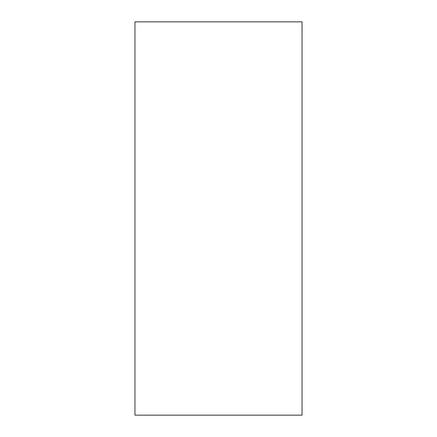 <?xml version="1.0" encoding="UTF-8"?>
<svg xmlns="http://www.w3.org/2000/svg" width="437" height="437" viewBox="0 0 437 437"><rect width="100%" height="100%" fill="white"/><g stroke="black" fill="none" stroke-linecap="round" stroke-linejoin="round"><path stroke-width="0.66" d="M302.038 218.5L302.038 415.15L134.962 415.15L134.962 21.85L302.038 21.85L302.038 218.5"/></g></svg>
